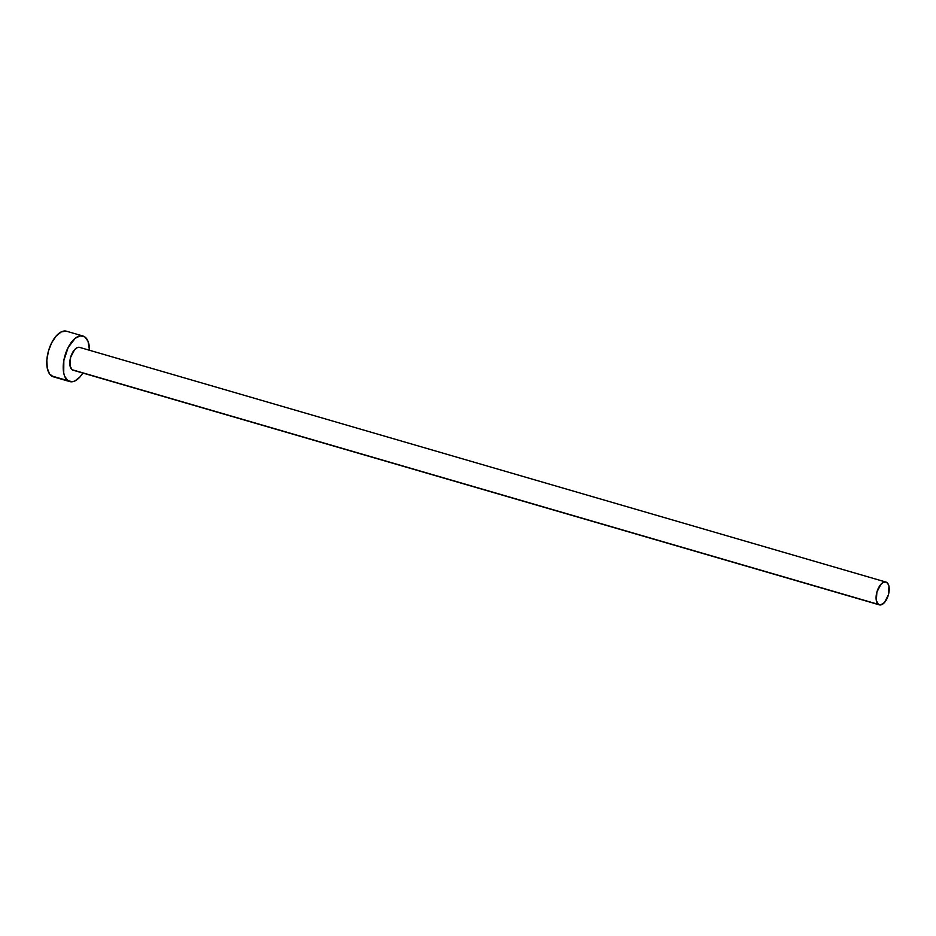 <?xml version="1.0" encoding="UTF-8"?>
<svg xmlns="http://www.w3.org/2000/svg" width="936" height="936" viewBox="0 0 936 936"><rect width="100%" height="100%" fill="white"/><g stroke="black" fill="none" stroke-linecap="round" stroke-linejoin="round"><path stroke-width="1.4" d="M885.959 582.075L79.677 347.408A11.864 5.908 106.2 0 0 70.984 356.171A11.864 5.908 106.2 0 0 72.119 369.732L878.413 604.399A11.864 5.908 -73.8 0 1 877.278 590.838A11.864 5.908 -73.8 0 1 885.959 582.075A11.864 5.908 -73.8 0 1 886.895 582.531A11.864 5.908 -73.8 0 1 888.018 596.103A11.864 5.908 -73.8 0 1 879.337 604.855A11.864 5.908 -73.8 0 1 878.413 604.399L72.119 369.732L70.036 365.894L70.598 357.412L74.541 349.736L77.091 347.712L79.537 347.373M82.988 336.012L66.526 331.227A23.728 11.829 106.2 0 0 49.163 348.754A23.728 11.829 106.2 0 0 51.422 375.874L67.872 380.671A23.728 11.829 -73.8 0 1 65.614 353.539A23.728 11.829 -73.8 0 1 82.988 336.012A23.728 11.829 -73.8 0 1 84.837 336.925A23.728 11.829 -73.8 0 1 89.505 350.263L88.042 341.336L84.837 336.925L80.344 335.849L75.254 338.259L68.164 347.49L63.835 360.535L63.718 372.996L64.678 376.26L67.872 380.671L51.422 375.874A23.728 11.829 106.2 0 0 53.27 376.787L69.732 381.572A23.728 11.829 -73.8 0 1 67.872 380.671L72.364 381.748L74.88 380.964L79.993 376.904L82.871 373.043A23.728 11.829 -73.8 0 1 69.732 381.572M73.172 370.223L72.119 369.732A11.864 5.908 106.2 0 0 73.043 370.188L879.337 604.855M66.257 331.157L61.378 331.835L56.265 335.895L51.702 342.705L48.391 351.234L46.835 360.196L47.268 368.211L49.62 374.061L53.539 376.857M878.413 604.399L880.647 604.948L884.473 602.527L888.404 594.851L888.966 586.369L887.784 583.444L885.83 582.04L883.385 582.379L880.834 584.415L876.892 592.09L876.33 600.573L878.413 604.399"/></g></svg>
